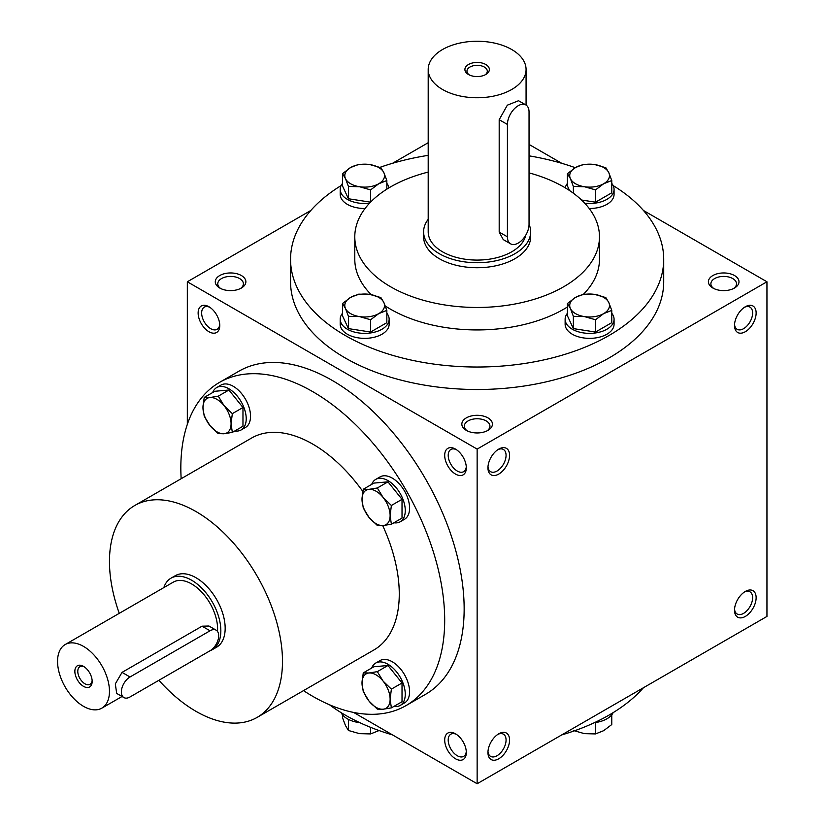 <?xml version="1.0" encoding="UTF-8"?>
<svg xmlns="http://www.w3.org/2000/svg" width="825" height="825" viewBox="0 0 825 825"><rect width="100%" height="100%" fill="white"/><g stroke="black" fill="none" stroke-linecap="round" stroke-linejoin="round"><path stroke-width="1.24" d="M219.728 324.4A12.808 7.394 60 0 1 217.109 329.319A12.808 7.394 60 0 1 204.301 321.925A12.808 7.394 60 0 1 204.301 307.137A12.808 7.394 60 0 1 209.87 307.333M466.321 430.372A15.293 8.828 0 0 0 487.946 430.372A15.293 8.828 0 0 0 487.946 417.883A15.293 8.828 0 0 0 466.321 417.883A15.293 8.828 0 0 0 466.321 430.372L466.321 430.372M486.987 430.877A12.808 7.394 0 0 0 489.947 426.154A12.808 7.394 0 0 0 477.139 418.76A12.808 7.394 0 0 0 464.32 426.154A12.808 7.394 0 0 0 467.28 430.877M712.872 288.028A15.293 8.828 0 0 0 734.508 288.028A15.293 8.828 0 0 0 734.508 275.54A15.293 8.828 0 0 0 712.872 275.54A15.293 8.828 0 0 0 712.872 288.028L712.872 288.028M733.549 288.533A12.808 7.394 0 0 0 736.498 283.81A12.808 7.394 0 0 0 723.69 276.416A12.808 7.394 0 0 0 710.882 283.81A12.808 7.394 0 0 0 713.831 288.533M353.626 712.439L477.139 783.75L766.951 616.43L766.951 281.779L643.438 210.478M477.139 783.75L477.139 449.099L187.327 281.779L187.327 424.39M187.327 281.779L310.829 210.478M392.556 163.288L428.196 142.715M219.759 288.028A15.293 8.828 0 0 0 241.395 288.028A15.293 8.828 0 0 0 241.395 275.54A15.293 8.828 0 0 0 219.759 275.54A15.293 8.828 0 0 0 219.759 288.028L219.759 288.028M613.171 185.584A186.574 107.714 180 0 1 663.712 259.308L663.712 281.779A186.574 107.714 180 0 1 477.139 389.503A186.574 107.714 180 0 1 290.555 281.779L290.555 259.308A186.574 107.714 180 0 1 341.107 185.584M561.712 163.288L529.042 144.427M477.139 449.099L766.951 281.779M734.508 325.483A15.293 8.828 120 0 0 745.315 331.733A15.293 8.828 120 0 0 756.133 312.995A15.293 8.828 120 0 0 745.315 306.756A15.293 8.828 120 0 0 734.508 325.483M756.133 597.702A15.293 8.828 -60 0 1 745.315 616.43A15.293 8.828 -60 0 1 734.508 610.18A15.293 8.828 -60 0 1 745.315 591.453A15.293 8.828 -60 0 1 756.133 597.702M487.946 467.837A15.293 8.828 120 0 0 498.764 474.076A15.293 8.828 120 0 0 509.572 455.348A15.293 8.828 120 0 0 498.764 449.099A15.293 8.828 120 0 0 487.946 467.837M509.572 740.046A15.293 8.828 -60 0 1 498.764 758.773A15.293 8.828 -60 0 1 487.946 752.534A15.293 8.828 -60 0 1 498.764 733.807A15.293 8.828 -60 0 1 509.572 740.046M208.952 306.756L208.952 306.756A15.293 8.828 60 0 1 219.759 325.483A15.293 8.828 60 0 1 208.952 331.733A15.293 8.828 60 0 1 198.134 312.995A15.293 8.828 60 0 1 208.952 306.756M455.503 449.099L455.503 449.099A15.293 8.828 60 0 1 466.321 467.837A15.293 8.828 60 0 1 455.503 474.076A15.293 8.828 60 0 1 444.696 455.348A15.293 8.828 60 0 1 455.503 449.099M455.503 758.773A15.293 8.828 -120 0 0 466.321 752.534A15.293 8.828 -120 0 0 455.503 733.807A15.293 8.828 -120 0 0 444.696 740.046A15.293 8.828 -120 0 0 455.503 758.773M406.055 705.581L425.514 694.341A186.574 107.724 -120 0 0 454.111 544.84A186.574 107.724 -120 0 0 332.228 380.428A186.574 107.724 -120 0 0 238.941 371.188L219.471 382.418A186.574 107.724 60 0 1 312.768 391.669A186.574 107.724 60 0 1 434.651 556.081A186.574 107.724 60 0 1 406.055 705.581A186.574 107.724 60 0 1 303.507 690.618M529.042 172.868A122.347 70.63 180 0 1 563.64 186.883A122.347 70.63 180 0 1 599.476 236.827A122.347 70.63 180 0 1 477.139 307.467A122.347 70.63 180 0 1 354.791 236.827A122.347 70.63 180 0 1 428.196 172.085M530.661 231.835L530.661 236.827A53.522 30.907 180 0 1 477.139 267.733A53.522 30.907 180 0 1 423.607 236.827L423.607 231.835A53.522 30.907 0 0 0 439.282 253.688A53.522 30.907 0 0 0 497.619 260.38A53.522 30.907 0 0 0 530.661 231.835A53.522 30.907 0 0 0 529.042 224.287M599.476 236.827L599.476 259.308A122.347 70.63 180 0 1 583.523 294.185M567.425 306.972A122.347 70.63 180 0 1 385.306 305.982M371.219 294.659A122.347 70.63 180 0 1 354.791 259.308L354.791 236.827M663.712 259.308A186.574 107.714 180 0 1 477.139 367.022A186.574 107.714 180 0 1 290.555 259.308M379.954 167.351A186.574 107.714 180 0 1 428.196 155.358M529.042 155.843A186.574 107.714 180 0 1 575.262 167.692M643.438 687.73A186.574 107.714 180 0 1 561.712 734.92M392.556 734.92A186.574 107.714 180 0 1 329.515 704.787M119.264 613.336A122.347 70.641 60 0 1 134.805 505.478A122.347 70.641 60 0 1 195.968 511.541A122.347 70.641 60 0 1 275.901 619.348A122.347 70.641 60 0 1 257.142 717.389A122.347 70.641 60 0 1 158.895 680.285M134.805 505.478L251.594 438.044A122.347 70.641 60 0 1 312.768 444.108A122.347 70.641 60 0 1 362.825 491.432M382.707 525.607A122.347 70.641 60 0 1 373.931 649.956L257.142 717.389M171.002 578.17L175.323 575.675A41.291 23.843 60 0 1 195.968 577.717A41.291 23.843 60 0 1 222.946 614.099A41.291 23.843 60 0 1 216.614 647.192L212.293 649.688A41.291 23.843 -120 0 0 212.293 602.013A41.291 23.843 -120 0 0 171.002 578.17A41.291 23.843 -120 0 0 163.835 587.606M181.16 478.717A186.574 107.724 60 0 1 219.471 382.418M497.846 734.374A12.808 7.394 -60 0 1 503.415 734.178A12.808 7.394 -60 0 1 506.065 740.046A12.808 7.394 -60 0 1 500.476 752.936A12.808 7.394 -60 0 1 490.597 756.37A12.808 7.394 -60 0 1 487.988 751.451M487.988 466.754A12.808 7.394 120 0 0 490.597 471.673A12.808 7.394 120 0 0 503.415 464.269A12.808 7.394 120 0 0 503.415 449.481A12.808 7.394 120 0 0 497.846 449.677M744.398 592.03A12.808 7.394 -60 0 1 749.966 591.834A12.808 7.394 -60 0 1 752.617 597.702A12.808 7.394 -60 0 1 747.027 610.593A12.808 7.394 -60 0 1 737.158 614.017A12.808 7.394 -60 0 1 734.539 609.108M734.539 324.4A12.808 7.394 120 0 0 737.158 329.319A12.808 7.394 120 0 0 749.966 321.925A12.808 7.394 120 0 0 749.966 307.137A12.808 7.394 120 0 0 744.398 307.333M456.421 734.374A12.808 7.394 -120 0 0 450.863 734.178A12.808 7.394 -120 0 0 448.893 744.449A12.808 7.394 -120 0 0 457.267 755.731A12.808 7.394 -120 0 0 463.671 756.37A12.808 7.394 -120 0 0 466.28 751.451M466.28 466.754A12.808 7.394 60 0 1 463.671 471.673A12.808 7.394 60 0 1 450.863 464.269A12.808 7.394 60 0 1 450.863 449.481A12.808 7.394 60 0 1 456.421 449.677M240.436 288.533A12.808 7.394 0 0 0 243.385 283.81A12.808 7.394 0 0 0 230.577 276.416A12.808 7.394 0 0 0 217.769 283.81A12.808 7.394 0 0 0 220.718 288.533M84.274 666.858A10.168 5.868 -120 0 0 79.891 666.713A10.168 5.868 -120 0 0 78.334 674.86A10.168 5.868 -120 0 0 84.975 683.822A10.168 5.868 -120 0 0 90.059 684.317A10.168 5.868 -120 0 0 92.122 680.45M130.01 696.97L210.035 650.76A12.231 7.064 120 0 0 218.027 639.983A12.231 7.064 120 0 0 216.15 630.176A12.231 7.064 120 0 0 210.035 630.785L130.01 676.985A12.231 7.064 120 0 0 122.017 687.772A12.231 7.064 120 0 0 123.894 697.568A12.231 7.064 120 0 0 130.01 696.97M210.169 650.688A41.291 23.843 -120 0 0 212.293 649.688M123.894 697.568L116.676 693.402L115.314 683.884L122.038 672.385L130.01 676.985M216.15 630.176L208.931 626.01L202.063 626.185L122.038 672.385M217.501 631.434A36.702 21.192 -120 0 0 202.599 593.082A36.702 21.192 -120 0 0 173.291 582.141L65.154 644.572A36.702 21.192 -120 0 0 59.534 673.984A36.702 21.192 -120 0 0 83.511 706.334A36.702 21.192 -120 0 0 101.857 708.149A36.702 21.192 -120 0 0 101.857 665.765A36.702 21.192 -120 0 0 65.154 644.572M83.511 686.348A12.231 7.064 -120 0 0 92.163 681.357A12.231 7.064 -120 0 0 83.511 666.373A12.231 7.064 -120 0 0 74.858 671.364A12.231 7.064 -120 0 0 83.511 686.348M363.268 489.246L369.033 489.338L377.324 487.988L383.099 497.454A19.883 11.478 -120 0 0 369.033 489.338A19.883 11.478 -120 0 0 362.01 499.342A19.883 11.478 -120 0 0 369.033 517.45A19.883 11.478 -120 0 0 383.099 525.566A19.883 11.478 -120 0 0 390.122 515.573A19.883 11.478 -120 0 0 383.099 497.454L391.38 505.478L390.122 515.573L391.38 524.215L383.099 525.566L377.324 525.473L369.033 517.45L363.268 507.983L362.01 499.342L363.268 489.246L373.9 483.099L387.967 481.841L377.324 487.988M393.876 522.772A24.472 14.128 -120 0 0 400.197 521.782L404.518 519.276A24.472 14.128 -120 0 0 404.518 491.03A24.472 14.128 -120 0 0 380.057 476.902L375.726 479.397A24.472 14.128 -120 0 0 371.704 484.368M400.197 521.782A24.472 14.128 -120 0 0 400.197 493.525A24.472 14.128 -120 0 0 375.726 479.397M391.38 524.215L402.022 518.079L402.022 499.331L387.967 481.841M402.022 499.331L391.38 505.478M204.218 397.413L209.993 397.516L218.274 396.155L224.049 405.632A19.883 11.478 -120 0 0 209.993 397.516A19.883 11.478 -120 0 0 202.96 407.509A19.883 11.478 -120 0 0 209.993 425.628A19.883 11.478 -120 0 0 224.049 433.744A19.883 11.478 -120 0 0 231.072 423.741A19.883 11.478 -120 0 0 224.049 405.632L232.33 413.645L231.072 423.741L232.33 432.393L224.049 433.744L218.274 433.651L209.993 425.628L204.218 416.161L202.96 407.509L204.218 397.413L214.851 391.277L228.917 390.019L218.274 396.155M234.826 430.949A24.472 14.128 -120 0 0 241.148 429.949L245.468 427.453A24.472 14.128 -120 0 0 245.468 399.197A24.472 14.128 -120 0 0 221.007 385.069L216.676 387.575A24.472 14.128 -120 0 0 212.654 392.545M241.148 429.949A24.472 14.128 -120 0 0 241.148 401.692A24.472 14.128 -120 0 0 216.676 387.575M232.33 432.393L242.973 426.247L242.973 407.509L228.917 390.019M242.973 407.509L232.33 413.645M363.268 672.891L369.033 672.994L377.324 671.643L383.099 681.11A19.883 11.478 -120 0 0 369.033 672.994A19.883 11.478 -120 0 0 362.01 682.997A19.883 11.478 -120 0 0 369.033 701.106A19.883 11.478 -120 0 0 383.099 709.222A19.883 11.478 -120 0 0 390.122 699.229A19.883 11.478 -120 0 0 383.099 681.11L391.38 689.133L390.122 699.229L391.38 707.871L383.099 709.222L377.324 709.129L369.033 701.106L363.268 691.639L362.01 682.997L363.268 672.891L373.9 666.755L387.967 665.497L377.324 671.643M393.876 706.427A24.472 14.128 -120 0 0 400.197 705.437L404.518 702.931A24.472 14.128 -120 0 0 404.518 674.685A24.472 14.128 -120 0 0 380.057 660.557L375.726 663.053A24.472 14.128 -120 0 0 371.704 668.023M400.197 705.437A24.472 14.128 -120 0 0 400.197 677.181A24.472 14.128 -120 0 0 375.726 663.053M391.38 707.871L402.022 701.724L402.022 682.987L387.967 665.497M402.022 682.987L391.38 689.133M573.365 730.486L584.451 733.652L595.537 733.92L603.653 730.682L611.768 724.546L611.768 714.801M613.171 712.625A24.472 14.128 180 0 1 594.413 722.679M595.537 722.535L595.537 733.92M342.499 714.801L342.499 717.688L345.469 725.536L348.439 730.486L359.525 733.652L370.611 733.92L378.727 730.682M348.439 719.4L348.439 730.486M359.855 722.679A24.472 14.128 180 0 1 341.107 712.625M370.611 727.341L370.611 733.92M595.537 319.76L584.451 316.594L573.365 316.326L570.395 308.478A19.883 11.478 0 0 0 584.451 316.594A19.883 11.478 0 0 0 603.653 313.624A19.883 11.478 0 0 0 608.798 302.538A19.883 11.478 0 0 0 594.743 294.422A19.883 11.478 0 0 0 575.541 297.392A19.883 11.478 0 0 0 570.395 308.478L567.425 303.528L575.541 297.392L583.657 294.154L594.743 294.422L605.828 297.588L608.798 302.538L611.768 310.386L603.653 313.624L595.537 319.76L595.537 332.042L611.768 322.668L611.768 310.386M567.425 303.528L567.425 315.81L573.365 328.608L573.365 316.326M573.365 328.608L595.537 332.042M567.425 313.263A24.472 14.128 0 0 0 565.125 319.244L565.125 324.235A24.472 14.128 0 0 0 589.597 338.363A24.472 14.128 0 0 0 614.068 324.235L614.068 319.244A24.472 14.128 0 0 0 611.768 313.263M565.125 319.244A24.472 14.128 0 0 0 589.597 333.372A24.472 14.128 0 0 0 614.068 319.244M370.611 319.76L359.525 316.594L348.439 316.326L345.469 308.478A19.883 11.478 0 0 0 359.525 316.594A19.883 11.478 0 0 0 378.727 313.624A19.883 11.478 0 0 0 383.873 302.538A19.883 11.478 0 0 0 369.817 294.422A19.883 11.478 0 0 0 350.615 297.392A19.883 11.478 0 0 0 345.469 308.478L342.499 303.528L350.615 297.392L358.731 294.154L369.817 294.422L380.903 297.588L383.873 302.538L386.843 310.386L378.727 313.624L370.611 319.76L370.611 332.042L386.843 322.668L386.843 310.386M342.499 303.528L342.499 315.81L348.439 328.608L348.439 316.326M348.439 328.608L370.611 332.042M342.499 313.263A24.472 14.128 0 0 0 340.199 319.244L340.199 324.235A24.472 14.128 0 0 0 364.671 338.363A24.472 14.128 0 0 0 389.142 324.235L389.142 319.244A24.472 14.128 0 0 0 386.843 313.263M340.199 319.244A24.472 14.128 0 0 0 364.671 333.372A24.472 14.128 0 0 0 389.142 319.244M370.611 189.894L359.525 186.728L348.439 186.46L345.469 178.612A19.883 11.478 0 0 0 359.525 186.728A19.883 11.478 0 0 0 378.727 183.758A19.883 11.478 0 0 0 383.873 172.672A19.883 11.478 0 0 0 369.817 164.557A19.883 11.478 0 0 0 350.615 167.527A19.883 11.478 0 0 0 345.469 178.612L342.499 173.662L350.615 167.527L358.731 164.288L369.817 164.557L380.903 167.722L383.873 172.672L386.843 180.52L378.727 183.758L370.611 189.894L370.611 202.084M342.499 173.662L342.499 185.945L348.439 198.753L348.439 186.46M348.439 198.753L370.528 202.166M342.499 183.408A24.472 14.128 0 0 0 340.199 189.379L340.199 194.37A24.472 14.128 0 0 0 365.062 208.498M340.199 189.379A24.472 14.128 0 0 0 369.517 203.228M388.998 187.842A24.472 14.128 0 0 0 386.843 183.408M386.843 189.162L386.843 180.52M595.537 189.894L584.451 186.728L573.365 186.46L570.395 178.612A19.883 11.478 0 0 0 584.451 186.728A19.883 11.478 0 0 0 603.653 183.758A19.883 11.478 0 0 0 608.798 172.672A19.883 11.478 0 0 0 594.743 164.557A19.883 11.478 0 0 0 575.541 167.527A19.883 11.478 0 0 0 570.395 178.612L567.425 173.662L575.541 167.527L583.657 164.288L594.743 164.557L605.828 167.722L608.798 172.672L611.768 180.52L603.653 183.758L595.537 189.894L595.537 202.177L611.768 192.813L611.768 180.52M573.365 193.205L573.365 186.46M581.553 200.021L595.537 202.177M589.205 208.498A24.472 14.128 0 0 0 614.068 194.37L614.068 189.379A24.472 14.128 0 0 0 611.768 183.408M567.425 183.408A24.472 14.128 0 0 0 565.28 187.842M584.75 203.228A24.472 14.128 0 0 0 614.068 189.379M567.425 173.662L567.425 185.945L569.559 190.544M484.987 74.92A10.168 5.868 0 0 0 487.297 71.198A10.168 5.868 0 0 0 477.139 65.33A10.168 5.868 0 0 0 466.971 71.198A10.168 5.868 0 0 0 469.281 74.92M507.416 124.441L507.416 236.827A15.293 8.828 120 0 0 510.582 243.829A15.293 8.828 120 0 0 522.369 239.735A15.293 8.828 120 0 0 529.042 224.338L529.042 111.963A15.293 8.828 120 0 0 525.876 104.961A15.293 8.828 120 0 0 514.088 109.055A15.293 8.828 120 0 0 507.416 124.441L499.187 119.697L499.187 232.083L503.24 239.59L510.582 243.829M442.53 89.482A48.943 28.256 0 0 0 495.866 95.607A48.943 28.256 0 0 0 526.072 69.506A48.943 28.256 0 0 0 477.139 41.25A48.943 28.256 0 0 0 428.196 69.506A48.943 28.256 0 0 0 442.53 89.482M428.196 69.506L428.196 231.835A48.943 28.256 0 0 0 442.53 251.811A48.943 28.256 0 0 0 493.061 258.545A48.943 28.256 0 0 0 525.7 235.29M525.876 104.961L518.533 100.722L507.344 105.177L499.187 119.697M468.487 74.497A12.231 7.064 0 0 0 485.781 74.497A12.231 7.064 0 0 0 485.781 64.505A12.231 7.064 0 0 0 468.487 64.505A12.231 7.064 0 0 0 468.487 74.497L468.487 74.497M428.196 219.316A53.522 30.907 0 0 0 423.607 231.835M202.063 626.185L210.035 630.785M507.416 236.827L499.187 232.083M101.857 708.149L122.038 696.496M526.072 69.506L526.072 105.074"/></g></svg>

